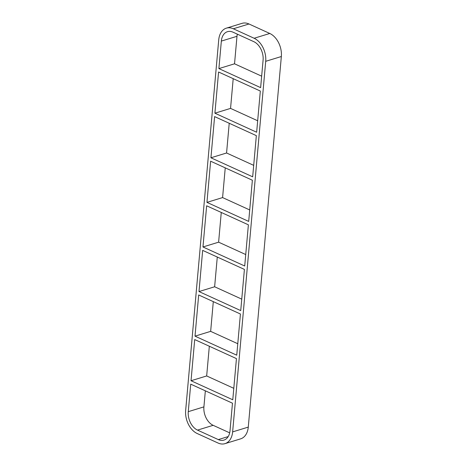 <?xml version="1.0" encoding="UTF-8"?>
<svg xmlns="http://www.w3.org/2000/svg" width="467" height="467" viewBox="0 0 467 467"><rect width="100%" height="100%" fill="white"/><g stroke="black" fill="none" stroke-linecap="round" stroke-linejoin="round"><path stroke-width="0.7" d="M260.329 91.047L218.585 72.011L214.908 113.189L256.652 132.225L260.329 91.047M234.533 63.804L218.889 68.596L260.633 87.633L263.09 60.126A14.827 10.046 -107 0 0 253.838 41.68L233.033 32.194A14.827 10.046 -107 0 0 227.47 31.686A14.827 10.046 -107 0 0 221.346 41.084L236.985 36.298L234.533 63.804L261.654 76.174M256.348 135.64L214.604 116.604L210.932 157.782L252.67 176.818L256.348 135.64M214.908 113.189L230.552 108.397L257.673 120.766M252.367 180.233L210.623 161.197L206.951 202.374L248.695 221.411L252.367 180.233M210.932 157.782L226.571 152.989L253.698 165.359M248.386 224.825L206.648 205.789L202.97 246.967L244.714 266.003L248.386 224.825M206.951 202.374L222.59 197.582L249.717 209.952M244.41 269.418L202.666 250.382L198.989 291.56L240.733 310.596L244.41 269.418M202.97 246.967L218.614 242.175L245.735 254.544M240.429 314.011L198.685 294.975L195.013 336.152L236.751 355.189L240.429 314.011M198.989 291.56L214.633 286.767L241.754 299.137M191.032 380.739L232.776 399.781L236.448 358.603L194.704 339.567L191.032 380.739L206.671 375.953L233.798 388.322M195.013 336.152L210.652 331.36L237.779 343.73M209.327 346.234L206.671 375.953M213.302 301.641L210.652 331.36M217.283 257.048L214.633 286.767M221.265 212.456L218.614 242.175M225.246 167.863L222.59 197.582M229.221 123.27L226.571 152.989M218.889 68.596L221.346 41.084M233.202 78.678L230.552 108.397M228.211 436.569L218.328 439.599A14.827 10.046 -107 0 0 223.886 440.107A14.827 10.046 -107 0 0 230.015 430.702L232.467 403.196L190.729 384.16L188.271 411.666A14.827 10.046 -107 0 0 197.518 430.107L213.162 425.32A14.827 10.046 73 0 1 203.91 406.874L188.271 411.666M205.346 390.826L203.91 406.874M281.344 56.525A18.534 12.556 -107 0 0 269.786 33.472L254.141 38.265A18.534 12.556 73 0 1 265.705 61.317L281.344 56.525L248.275 427.107L232.63 431.899A18.534 12.556 73 0 1 224.971 443.65A18.534 12.556 73 0 1 218.019 443.014L197.214 433.528A18.534 12.556 73 0 1 185.656 410.475L218.725 39.893A18.534 12.556 73 0 1 226.384 28.143A18.534 12.556 73 0 1 233.337 28.779L248.981 23.986L269.786 33.472M254.141 38.265L233.337 28.779M232.63 431.899L265.705 61.317M218.328 439.599L197.518 430.107M248.981 23.986A18.534 12.556 -107 0 0 242.029 23.35L226.384 28.143M224.971 443.65L240.616 438.857A18.534 12.556 -107 0 0 248.275 427.107M213.162 425.32L229.676 432.851M236.985 36.298A14.827 10.046 73 0 1 237.324 34.149"/></g></svg>
